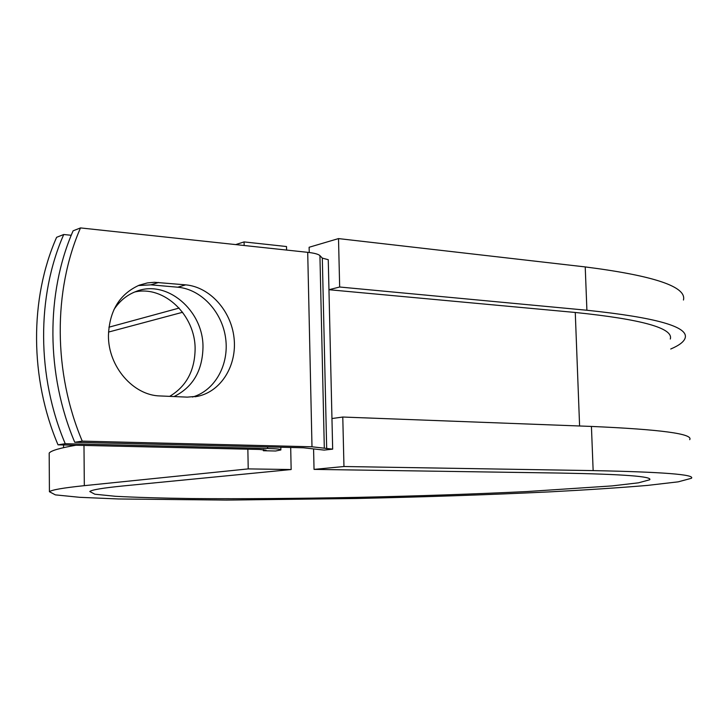 <?xml version="1.0" encoding="UTF-8"?>
<svg xmlns="http://www.w3.org/2000/svg" width="728" height="728" viewBox="0 0 728 728"><rect width="100%" height="100%" fill="white"/><g stroke="black" fill="none" stroke-linecap="round" stroke-linejoin="round"><path stroke-width="1.09" d="M108.445 335.626C108.144 366.657 133.388 395.559 160.16 395.95L187.323 397.133L198.143 396.205C221.503 391.109 237.21 364.946 234.034 337.819C231.076 310.665 209.782 286.95 185.695 284.857L154.436 282.282L147.411 282.919L139.266 285.176C119.619 294.003 109.346 310.82 108.445 335.626M134.744 291.983C164.264 285.158 195.477 315.461 195.113 349.121C194.758 370.716 186.268 386.468 169.651 396.369M113.941 309.6C119.556 301.037 126.827 295.031 135.754 291.582C166.521 278.797 203.549 310.465 202.985 347.329C202.457 370.861 192.802 387.269 174.028 396.56M71.244 235.29L63.745 234.507L56.62 237.301C29.548 298.526 29.739 378.396 58.022 444.826L259.414 449.449L266.102 450.186L263.381 450.732L275.63 451.005L280.881 449.931C281.217 449.203 276.795 448.721 267.622 448.466L267.586 446.919M63.745 234.507C36.546 296.187 36.773 376.731 65.247 443.725L267.622 448.466M65.247 443.725L58.022 444.826M579.597 425.989L575.266 312.467L328.956 289.717L328.255 259.696L322.313 258.112L319.929 255.619C318.436 254.181 314.36 253.08 307.707 252.334L80.508 227.919L73.109 230.822C45.764 293.111 46.028 374.538 74.757 442.278L303.385 447.784L324.133 450.095L332.669 449.14L311.994 446.783L82.255 441.132C53.344 372.809 53.035 290.69 80.508 227.919M192.474 397.042C214.924 390.709 229.302 364.664 225.644 338.293C222.186 311.903 201.265 289.216 177.732 287.205L150.86 284.848L138.311 285.558M82.255 441.132L74.757 442.278M263.354 449.622L263.381 450.732M108.508 332.077L182.61 312.276M575.266 312.467C641.96 319.346 673.637 328.191 670.297 339.03M332.669 449.14L328.956 289.717L339.667 287.014L338.511 238.593L309.118 247.265L309.236 252.516M290.69 447.474L291.154 469.533L123.168 485.94C102.848 487.969 91.728 489.826 89.79 491.518L94.84 494.212L115.552 496.305C136.036 497.397 161.689 498.152 192.52 498.571C242.269 498.944 297.115 498.544 357.057 497.37C417.162 496.032 473.664 494.103 526.562 491.573L612.102 485.904L638.41 482.828L649.658 479.798C652.971 476.467 623.277 474.219 560.578 473.073L314.041 469.387L343.962 466.521L593.147 470.606C662.607 471.99 695.367 474.547 691.427 478.278L678.232 481.836L647.483 485.412C619.774 487.742 586.868 489.917 548.775 491.919C488.279 494.803 423.96 496.996 355.819 498.507L226.472 500.081L118.5 498.971L79.625 497.306L55.373 494.876L49.422 491.728C51.542 489.889 63.172 487.869 84.321 485.658L248.221 468.896L247.857 449.185M244.153 245.5L244.089 241.914L286.523 246.537L286.595 250.068M108.918 327.2L179.133 308.071M235.681 244.59L244.089 241.914M593.147 470.606L591.427 426.435C660.769 429.447 693.529 433.861 689.698 439.676M49.204 455.264L49.185 453.089C51.042 450.623 59.969 448.002 75.976 445.236M339.667 287.014L586.905 310.246C655.946 317.481 688.688 326.736 685.148 337.983C684.011 341.741 679.206 345.409 670.734 349.012M586.905 310.246L585.221 266.921C654.144 275.721 686.886 286.759 683.446 300.027M591.427 426.435L342.779 417.035L331.95 418.536M343.962 466.521L342.779 417.035M291.154 469.533L248.221 468.896M313.595 449.458L314.041 469.387M585.221 266.921L338.511 238.593M311.994 446.783L307.707 252.334M263.718 450.696L263.691 449.64M326.681 448.657L322.313 258.112M324.306 447.793L319.929 255.619M177.732 287.205L185.695 284.857M150.86 284.848L158.695 282.455M84.321 485.658L83.984 445.427M280.871 449.695L280.826 447.238M63.582 447.647L63.563 444.954M194.949 396.778L198.143 396.205M49.422 491.728L49.185 453.089M649.658 479.798L649.613 478.887"/></g></svg>
